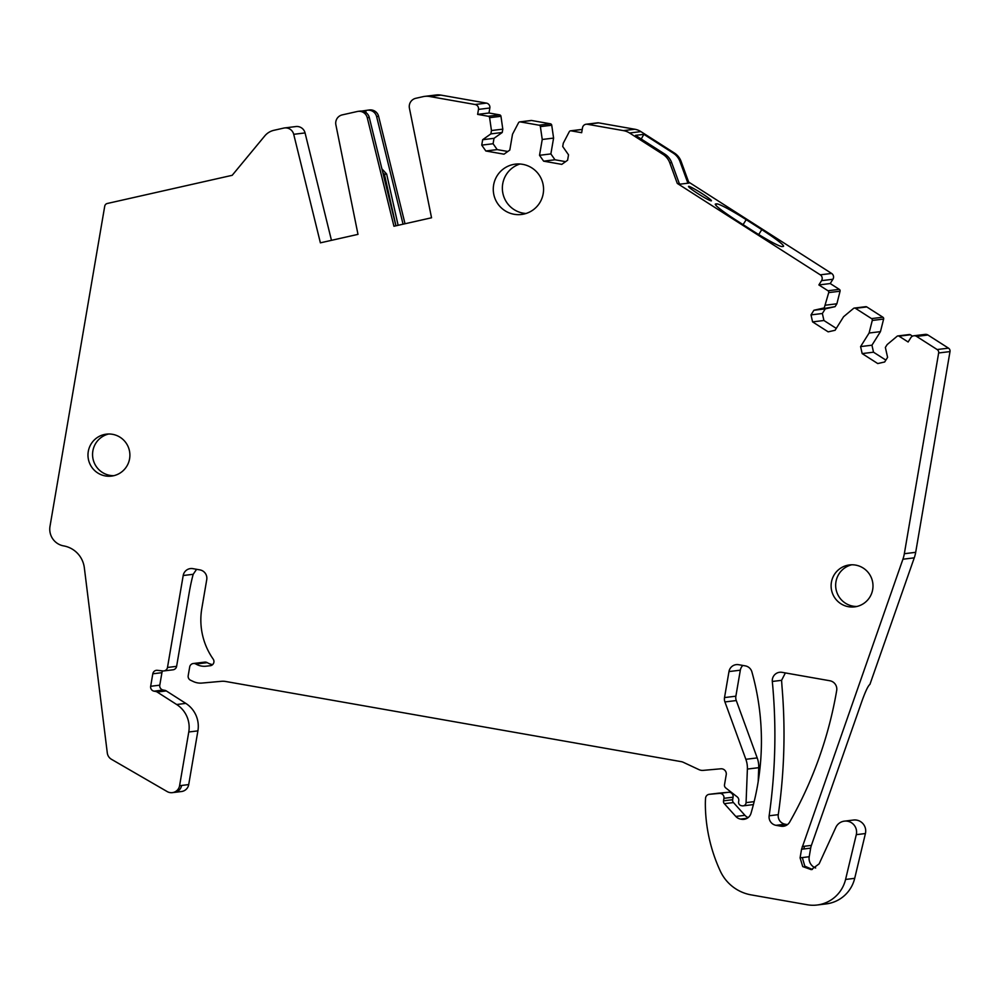 <?xml version="1.0" encoding="UTF-8"?>
<svg xmlns="http://www.w3.org/2000/svg" width="1000" height="1000" viewBox="0 0 1000 1000"><rect width="100%" height="100%" fill="white"/><g stroke="black" fill="none" stroke-linecap="round" stroke-linejoin="round"><path stroke-width="1.5" d="M860.588 346.587L871.95 345.2L880.45 331.637L869.1 333.025L872.275 320.45A1.688 1.675 -97 0 0 871.538 318.6L855.462 308.325A1.688 1.675 -97 0 0 853.5 308.45L843.587 316.725L835.088 330.288L828.162 331.85L812.575 321.887L823.925 320.5L822.362 313.5L825.263 308.863L835.088 306.65L836.888 303.788L840.062 291.212A1.688 1.675 -97 0 0 839.325 289.363L830.225 283.55L832.913 279.262A4.225 4.188 -97 0 0 831.612 273.438L688.637 182.037L681.125 161.45A16.9 16.75 -97 0 0 674.35 152.988L640.913 131.613A16.9 16.75 -97 0 0 634.812 129.238L598.713 122.875A4.225 4.188 -97 0 0 597.487 122.85L586.138 124.237A4.225 4.188 -97 0 0 582.525 127.7L581.663 132.7L571.062 130.838A1.688 1.675 -97 0 0 569.288 131.713L563.288 143.188L562.725 146.512L568.525 154.825L567.6 160.238L561.8 164.363L543.625 161.163L539.525 155.3L550.875 153.912L553.587 138.088L551.737 125.225A1.688 1.675 -97 0 0 550.375 123.8L531.625 120.5A1.688 1.675 -97 0 0 531.138 120.487L519.788 121.888A1.688 1.675 -97 0 0 518.513 122.775L512.513 134.25L509.8 150.062L504 154.188L485.838 150.988L497.188 149.6L493.088 143.737L494.012 138.325L502.238 132.487L502.8 129.15L500.962 116.287A1.688 1.675 -97 0 0 499.588 114.862L488.988 113L489.837 108A4.225 4.188 -97 0 0 486.425 103.112L440.95 95.113A16.9 16.75 -97 0 0 436.05 94.987L424.7 96.375A16.9 16.75 -97 0 0 423.062 96.662L415.788 98.3A8.45 8.375 -97 0 0 409.425 108.212L431.538 217.775L393.938 226.25L367.262 117.725A8.45 8.375 -97 0 0 357.287 111.5L342.238 114.887A8.45 8.375 -97 0 0 335.875 124.8L357.987 234.363L320.387 242.838L293.712 134.312A8.45 8.375 -97 0 0 283.738 128.088L273.938 130.3A16.9 16.75 -97 0 0 264.75 135.95L232.188 175.312L107.287 203.487A3.375 3.35 -97 0 0 104.725 206.2L50 526.35A16.9 16.75 -97 0 0 63.663 545.9A25.35 25.137 -97 0 1 84.338 567.788L107.3 753A8.45 8.375 -97 0 0 111.463 759.3L167.175 791.575A8.45 8.375 -97 0 0 179.587 785.7L188.775 731.988A27.05 26.812 -97 0 0 176.675 704.513L157.175 692.038A4.225 4.188 -97 0 0 155.65 691.45L154.075 691.175A4.225 4.188 -97 0 1 150.662 686.287L152.8 673.8A4.225 4.188 -97 0 1 157.375 670.325L162.913 670.938A4.225 4.188 -97 0 0 167.488 667.463L183.2 575.513A8.45 8.375 -97 0 1 192.887 568.65L199.9 569.888A8.45 8.375 -97 0 1 206.737 579.663L201.812 608.5A67.613 67.013 83 0 0 213.175 659.087A4.225 4.188 -97 0 1 210.263 665.725A4.225 4.188 -97 0 0 210.263 665.725L206.15 666.188A16.9 16.75 -97 0 1 195.888 664.038A4.225 4.188 -97 0 0 189.688 666.975L188.2 675.675A4.225 4.188 -97 0 0 190.562 680.238L193.4 681.562A16.9 16.75 -97 0 0 201.95 683.062L221.4 681.312A16.9 16.75 -97 0 1 225.775 681.5L681.237 761.65A8.45 8.375 -97 0 1 683.325 762.312L698.95 769.625A8.45 8.375 -97 0 0 703.225 770.375L720.812 768.8A5.075 5.025 -97 0 1 726.225 774.712L724.513 784.712A3.375 3.35 -97 0 0 725.775 787.962L737.188 796.875A4.225 4.188 -97 0 1 738.75 800.938L738.612 801.762A3.375 3.35 -97 0 0 741.35 805.675L742.163 805.825A3.375 3.35 -97 0 0 746.075 802.638L747.387 769.062A25.35 25.137 -97 0 0 745.85 759.3L724.925 701.938A8.45 8.375 83 0 1 724.525 697.575L728.975 671.575A8.45 8.375 83 0 1 738.65 664.7L745.3 665.875A8.45 8.375 -97 0 1 751.9 671.9A253.562 251.325 -97 0 1 750.987 813.363A8.45 8.375 -97 0 1 741.525 819.262L740.575 819.087A8.45 8.375 -97 0 1 735.8 816.438L724.338 803.675A3.375 3.35 -97 0 1 723.512 800.825L723.95 798.325A4.225 4.188 -97 0 0 719.438 793.388L709.362 794.3A4.225 4.188 -97 0 0 705.562 798.188A79.45 78.75 -97 0 0 705.35 804.938A160.588 159.175 -97 0 0 720.275 871.025A42.263 41.887 -97 0 0 751.125 894.875L807.3 904.762A33.812 33.512 -97 0 0 845.575 879.45L856.287 834.663A10.987 10.888 -97 0 0 835.812 827.438L819.125 863.863L811.275 869.65L802.738 866.587L800.088 857.85L801.55 849.262L902.913 559.225A33.812 33.512 -97 0 0 904.338 553.713L938.65 352.975A3.375 3.35 -97 0 0 937.138 349.538L916.6 336.413A4.225 4.188 -97 0 0 910.812 337.713L908.125 341.987L899.025 336.175A1.688 1.675 -97 0 0 897.062 336.3L887.163 344.575L885.362 347.438L887.588 357.35L884.675 361.987L877.738 363.55L862.163 353.587L860.588 346.587L869.1 333.025M880.45 331.637L883.625 319.062A1.688 1.675 -97 0 0 882.887 317.213L866.812 306.938A1.688 1.675 -97 0 0 865.713 306.688L854.362 308.075M742.862 665.438A8.45 8.375 -97 0 0 740.325 670.188L735.875 696.188A8.45 8.375 -97 0 0 736.275 700.55L757.2 757.913L745.85 759.3M758.188 781.6L758.737 767.675A25.35 25.137 -97 0 0 757.2 757.913M212.6 664.638A16.9 16.75 -97 0 1 207.25 662.65A4.225 4.188 -97 0 0 204.65 662.125L193.3 663.512M331.463 240.338L305.062 132.925A8.45 8.375 -97 0 0 295.9 126.55L284.55 127.938M405.025 223.75L378.612 116.337A8.45 8.375 -97 0 0 369.462 109.963L367.463 110.213A8.45 8.375 -97 0 0 366.637 110.35L361.65 111.062M507.825 151.475L497.188 149.6M565.625 161.65L554.975 159.775L550.875 153.912M582.225 129.425A1.688 1.675 -97 0 0 581.912 129.425L570.562 130.825M836.275 328.4L823.925 320.5M885.863 360.1L873.512 352.2L871.95 345.2M912.537 336.163L910.375 334.787A1.688 1.675 -97 0 0 909.275 334.538L897.925 335.925M815.662 867.987A10.137 10.05 -97 0 1 809.212 856.725L810.675 848.15A16.9 16.75 -97 0 1 811.388 845.4L862.038 700.837C865.575 691.062 868.2 685.588 869.912 684.412L914.262 557.837A33.812 33.512 -97 0 0 915.688 552.325L950 351.587A3.375 3.35 -97 0 0 948.487 348.15L927.95 335.012A4.225 4.188 -97 0 0 925.188 334.387L913.838 335.775M862.163 353.587L873.512 352.2M812.575 321.887L811.012 314.887L822.362 313.5M835.088 306.65L813.913 310.25L811.012 314.887M814.675 310.163L825.263 308.863M824.237 307.975L828.713 292.6A1.688 1.675 -97 0 0 827.975 290.75L818.875 284.938L821.562 280.65A4.225 4.188 -97 0 0 820.263 274.825L677.288 183.425L669.775 162.838A16.9 16.75 -97 0 0 663 154.375L629.562 133A16.9 16.75 -97 0 0 623.462 130.625L587.362 124.262A4.225 4.188 -97 0 0 586.138 124.237M836.888 303.788L825.525 305.188M830.225 283.55L818.875 284.938M782.163 246.575L783.275 246.438A30.425 2.562 32.1 0 0 783.55 246.3A30.425 2.562 32.1 0 0 761.787 229.638L746.2 219.675A30.425 2.562 32.1 0 0 716.688 203.863L715.575 204A30.425 2.562 32.1 0 0 715.3 204.137A30.425 2.562 32.1 0 0 737.075 220.8L752.663 230.763A30.425 2.562 32.1 0 0 782.163 246.575M711.3 200.85A13.525 1.137 32.1 0 0 711.425 200.787A13.525 1.137 32.1 0 0 701.162 193.012A13.525 1.137 32.1 0 0 688.625 186.35A13.525 1.137 32.1 0 0 688.512 186.412A13.525 1.137 32.1 0 0 698.775 194.188A13.525 1.137 32.1 0 0 711.3 200.85M688.637 182.037L687.525 182.175L688.938 183.075L680.6 184.1L677.288 183.425M687.525 182.175L680.013 161.588A16.9 16.75 -97 0 0 673.238 153.125L643.863 134.338L641.237 139.025M643.863 134.338L635.513 135.363L664.887 154.15L663 154.375M554.975 159.775L543.625 161.163M539.525 155.3L542.238 139.475L540.388 126.625A1.688 1.675 -97 0 0 539.012 125.188L520.275 121.9A1.688 1.675 -97 0 0 519.788 121.888M553.587 138.088L542.238 139.475M485.838 150.988L481.737 145.125L493.088 143.737M481.737 145.125L482.663 139.713L494.012 138.325M502.238 132.487L490.887 133.875L482.663 139.713M502.8 129.15L491.45 130.538L489.613 117.688A1.688 1.675 -97 0 0 488.237 116.263L477.625 114.388L478.488 109.4A4.225 4.188 -97 0 0 475.062 104.5L429.6 96.5A16.9 16.75 -97 0 0 424.7 96.375M490.887 133.875L491.45 130.538M488.988 113L477.625 114.388M403.062 224.188L376.613 116.575A8.45 8.375 -97 0 0 367.463 110.213M196.612 569.3L193.188 574.3A30.425 3.862 100 0 0 189.163 592.925L176.612 666.35L167.488 667.463M785.375 672.925L781.587 680.325L782.013 686.762A560.763 555.812 -97 0 1 778.275 814.663A8.45 8.375 -97 0 0 785.138 824.212L776.012 825.325L780.975 826.2A8.45 8.375 -97 0 0 789.663 822.1A402.238 398.688 -97 0 0 836.688 690.537A8.45 8.375 -97 0 0 829.887 680.763L782.038 672.337A8.45 8.375 -97 0 0 772.312 681.462A560.763 555.812 -97 0 1 769.15 815.775A8.45 8.375 -97 0 0 776.012 825.325M188.775 731.988L197.9 730.875L188.713 784.587A8.45 8.375 -97 0 1 181.488 791.525L174.363 792.4A8.45 8.375 -97 0 0 181.6 785.462L179.587 785.7M197.9 730.875A27.05 26.812 -97 0 0 185.8 703.388L166.3 690.925A4.225 4.188 -97 0 0 164.775 690.325L163.2 690.05A4.225 4.188 -97 0 1 159.787 685.163L161.925 672.675A4.225 4.188 -97 0 1 162.662 670.913M163.875 670.925L173 669.812A4.225 4.188 -97 0 0 176.612 666.35M718.225 793.213A4.225 4.188 -97 0 1 718.487 793.188L728.562 792.275A4.225 4.188 -97 0 1 733.075 797.212L732.638 799.712A3.375 3.35 -97 0 0 733.462 802.562L744.925 815.312A8.45 8.375 -97 0 0 748.175 817.55M817.113 905.013L826.237 903.9A33.812 33.512 -97 0 0 854.7 878.337L845.575 879.45M844.362 821.15L853.487 820.037A10.987 10.888 -97 0 1 865.413 833.538L854.7 878.337M823.737 308.038L813.913 310.25M679.175 183.2L671.663 162.613A16.9 16.75 -97 0 0 664.887 154.15M395.9 225.812L369.275 117.475A8.45 8.375 -97 0 0 360.112 111.112L358.113 111.35M522.675 164.338A25.35 25.137 83 0 1 521.487 214.475A25.35 25.137 83 0 1 493.275 188.65A25.35 25.137 83 0 1 522.675 164.338M526 213.5A25.35 25.137 83 0 1 519.938 164.013M855.612 565.1A21.125 20.938 83 0 1 854.625 606.875A21.125 20.938 83 0 1 831.112 585.363A21.125 20.938 83 0 1 855.612 565.1M856.888 606.475A21.125 20.938 83 0 1 851.787 564.788M105.4 475.938A21.125 20.938 83 0 1 106.388 434.15A21.125 20.938 83 0 1 129.887 455.675A21.125 20.938 83 0 1 105.4 475.938M113.787 475.688A21.125 20.938 83 0 1 108.688 434M787.463 824.625L785.138 824.212M366.125 112.725L365.65 110.575M398.125 225.3L386.662 174.062L384.438 174.325L382.8 172.537M386.662 174.062L381.9 168.837M395.95 225.8L384.438 174.325M883.625 319.062L872.275 320.45M882.887 317.213L871.538 318.6M811.388 845.4L802.262 846.513M914.262 557.837L902.913 559.225M915.688 552.325L904.338 553.713M950 351.587L938.65 352.975M948.487 348.15L937.138 349.538M927.95 335.012L916.6 336.413M910.375 334.787L899.025 336.175M866.812 306.938L855.462 308.325M840.062 291.212L828.713 292.6M839.325 289.363L827.975 290.75M832.913 279.262L821.562 280.65M831.612 273.438L820.263 274.825M681.125 161.45L680.013 161.588M674.35 152.988L673.238 153.125M640.913 131.613L629.562 133M634.812 129.238L623.462 130.625M598.713 122.875L587.362 124.262M582.212 129.462L571.062 130.838M551.737 125.225L540.388 126.625M550.375 123.8L539.012 125.188M531.625 120.5L520.275 121.9M500.962 116.287L489.613 117.688M499.588 114.862L488.237 116.263M489.837 108L478.488 109.4M486.425 103.112L475.062 104.5M440.95 95.113L429.6 96.5M378.612 116.337L376.613 116.575M305.062 132.925L293.712 134.312M210.775 665.625L206.15 666.188M207.25 662.65L195.888 664.038M754.137 801.65L746.075 802.638M758.737 767.675L747.387 769.062M736.275 700.55L724.925 701.938M724.525 697.575L735.875 696.188M740.325 670.188L728.975 671.575M181.6 785.462L188.713 784.587M185.8 703.388L176.675 704.513M157.175 692.038L166.3 690.925M164.775 690.325L155.65 691.45M154.075 691.175L163.2 690.05M159.787 685.163L150.662 686.287M152.8 673.8L161.925 672.675M183.2 575.513L193.188 574.3M746.338 818.675L741.525 819.262M747.075 818.3L740.575 819.087M744.925 815.312L735.8 816.438M733.462 802.562L724.338 803.675M732.638 799.712L723.512 800.825M733.075 797.212L723.95 798.325M728.562 792.275L719.438 793.388M718.487 793.188L709.362 794.3M865.413 833.538L856.287 834.663M809.212 856.725L802.312 857.575L804.825 866.175L812.375 869.45M802.312 857.575L800.088 857.85M810.675 848.15L801.55 849.262M804.5 846.237L803.787 849M671.663 162.613L669.775 162.838M369.275 117.475L367.262 117.725M785.788 825.612L780.975 826.2M778.275 814.663L769.15 815.775M781.587 680.325L772.312 681.462M715.825 205.25L716.688 203.863M743.088 224.638L746.2 219.675M761.787 229.638L758.713 234.55M753.4 804.587L743.138 805.85M174.363 792.4L172.362 792.638M718.35 793.2L709.225 794.312"/></g></svg>
